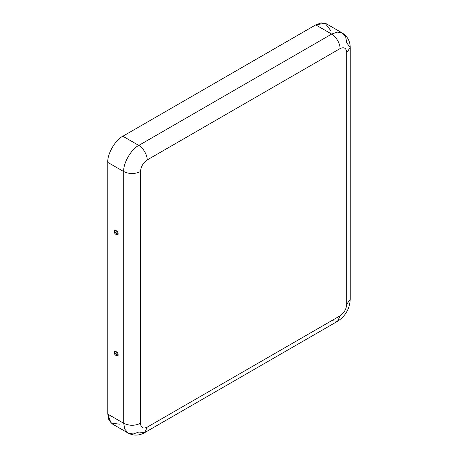 <?xml version="1.0" encoding="UTF-8"?>
<svg xmlns="http://www.w3.org/2000/svg" width="458" height="458" viewBox="0 0 458 458"><rect width="100%" height="100%" fill="white"/><g stroke="black" fill="none" stroke-linecap="round" stroke-linejoin="round"><path stroke-width="0.69" d="M118.049 233.654L115.027 230.174L114.277 231.479L117.666 234.748L118.049 233.654C118.719 236.631 113.601 233.677 114.277 231.479C113.601 228.502 118.719 231.456 118.049 233.654M118.049 354.687L115.027 351.2L114.277 352.505L117.666 355.78L118.049 354.687C118.719 357.658 113.601 354.71 114.277 352.505C113.601 349.534 118.719 352.488 118.049 354.687M342.332 33.028C347.565 36.434 350.198 41.3 350.227 47.638L346.752 52.481C346.322 48.056 344.09 46.762 340.042 48.605C340.42 44.031 335.806 36.045 331.655 34.081L337.214 32.1L342.332 33.028L326.399 23.827L321.281 22.9L315.728 24.887L331.655 34.081L138.803 145.426C142.948 147.39 147.562 155.376 147.184 159.951L340.042 48.605C340.42 44.031 335.806 36.045 331.655 34.081L315.728 24.887L122.87 136.226L138.803 145.426L331.655 34.081L337.214 32.1L342.332 33.028L345.693 36.995L346.752 42.794L350.227 47.638L346.752 52.481L346.752 304.221L350.227 299.377L346.752 304.221C346.322 309.139 344.09 313.009 340.042 315.837L337.586 321.264L340.042 315.837L147.184 427.182C143.142 429.026 140.904 427.732 140.48 423.306C140.904 427.732 143.142 429.026 147.184 427.182L340.042 315.837C344.09 313.009 346.322 309.139 346.752 304.221L346.752 52.481C346.322 48.056 344.09 46.762 340.042 48.605L147.184 159.951C143.142 162.779 140.904 166.649 140.48 171.567L140.48 423.306C134.887 425.923 129.299 425.923 123.706 423.306L107.773 414.112L107.773 162.372C107.103 154.14 115.399 139.759 122.87 136.226L315.728 24.887L325.134 23.249L330.521 30.314M119.876 424.205L111.065 423.072L107.773 414.112L108.838 419.917L112.199 423.885L128.126 433.079L124.765 429.112L123.706 423.306L124.765 429.112L128.126 433.079C133.696 435.913 139.232 435.753 144.728 432.61L138.803 432.026L133.244 434.007L128.126 433.079M147.184 427.182L144.728 432.61L147.184 427.182M107.773 162.372L107.773 414.112L123.706 423.306L123.706 171.567L107.773 162.372L123.706 171.567L123.706 423.306C129.299 425.923 134.887 425.923 140.48 423.306L140.48 171.567C134.887 174.183 129.299 174.183 123.706 171.567C123.03 163.334 131.332 148.959 138.803 145.426L122.87 136.226C115.399 139.759 107.103 154.14 107.773 162.372M138.803 145.426C131.332 148.959 123.03 163.334 123.706 171.567C129.299 174.183 134.887 174.183 140.48 171.567C140.904 166.649 143.142 162.779 147.184 159.951C147.562 155.376 142.948 147.39 138.803 145.426M350.227 47.638L350.227 299.377C349.694 308.801 345.481 316.094 337.586 321.264L331.655 320.68M337.586 321.264L144.728 432.61"/></g></svg>
